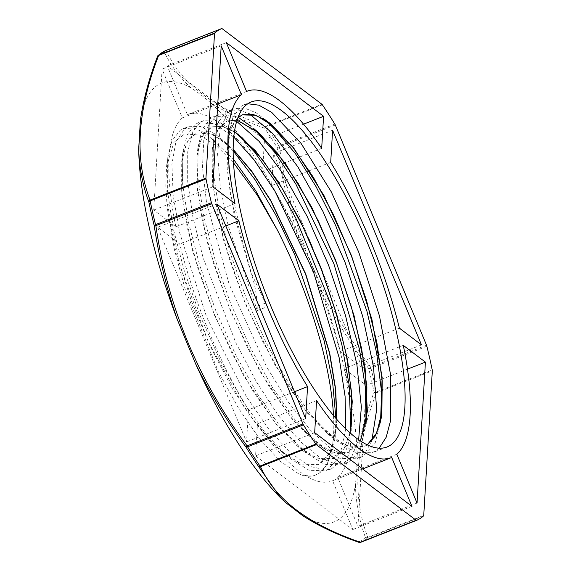 <?xml version="1.0" encoding="UTF-8"?>
<svg xmlns="http://www.w3.org/2000/svg" width="571" height="571" viewBox="0 0 571 571"><rect width="100%" height="100%" fill="white"/><g stroke="black" fill="none" stroke-linecap="round" stroke-linejoin="round"><path stroke-width="0.43" stroke-dasharray="2.85 2.14" d="M269.598 123.172L256.201 112.822L244.224 107.955L234.096 108.69L231.219 110.16L227.865 112.979L220.192 128.803L217.587 153.949L220.299 186.945L228.15 225.673L257.3 310.617A363.777 324.128 -60.5 0 0 257.178 306.356C256.85 294.764 254.716 283.337 250.769 272.074L265.429 303.115A386.196 344.099 -60.5 0 0 267.492 306.613L248.97 257.928L235.716 210.685L228.743 168.638L228.55 135.177L233.061 116.805L241.419 106.163L244.288 104.693L247.843 103.751M333.5 415.652A185.397 56.636 -111.5 0 1 315.713 475.022A185.397 56.636 -111.5 0 1 303.051 475.5L316.22 474.801L326.79 465.715L335.049 438.535L335.926 418.507M233.232 150.944L220.392 138.211L215.231 134.106L200.478 126.469L188.223 126.705L184.911 128.475L175.925 141.558L171.907 164.284L173.177 195.346L179.658 232.725L206.588 317.076L246.444 396.738L268.356 428.528L289.854 452.253L309.639 466.35L326.562 470.04L331.515 468.812L341.365 460.704L347.967 445.666L350.751 428.286M239.099 135.263L235.759 132.286L217.415 120.945L203.526 120.717L200.649 122.194L192.948 131.416L187.702 151.95L187.659 181.121L192.919 217.187L203.133 257.864L235.902 342.914L256.507 381.985L278.313 415.495L300.025 441.297L320.352 457.885L334.663 463.688L346.804 462.803L352.121 459.669L360.843 446.893L365.64 426.516L366.061 422.097M254.438 129.282L253.331 128.211M238.136 117.298L221.484 113.886L215.938 116.177L208.394 125.135L203.776 140.088L202.477 167.339L206.445 201.898L229.135 284.215L266.628 366.925L288.262 401.97L310.124 429.849L330.894 448.749L349.359 457.585L362.085 456.779L375.097 443.289L380.9 420.584L381.328 416.159M303.051 475.515L298.854 473.959L280.14 461.197L259.577 438.813L238.635 408.393L218.4 371.721L185.261 289.547L174.326 249.27L167.945 212.419A176.646 53.959 -111.5 0 1 166.761 201.106L165.811 185.832L166.561 166.525L173.898 142.415L184.754 133.899L199.329 135.099L215.617 145.034L233.61 162.863M250.776 272.067L234.153 215.41L226.88 166.532L229.756 131.573L234.881 120.731L242.489 114.785M367.239 444.923L363.877 446.665L352.371 447.571L338.789 442.09L307.541 413.247L274.73 364.562L245.223 303.515L223.368 239.485L212.326 182.249L213.647 140.566L218.929 127.711L226.994 120.866L237.086 120.274M360.394 441.026L348.595 452.689L337.076 453.56L323.507 448.114L292.245 419.242L259.441 370.55L229.935 309.525L208.072 245.487L197.031 188.237L198.373 146.583L203.633 133.7L211.72 126.898L222.09 126.334L234.481 131.958M349.916 432.868L343.521 449.777L333.314 458.706L321.794 459.576L308.212 454.102L276.964 425.245L244.152 376.582L214.639 315.535L192.784 251.49L181.756 194.261L183.084 152.593L188.351 139.717L196.424 132.886L210.142 133.329L226.93 143.799L233.239 149.659M336.797 419.499L336.034 429.999L329.838 453.039L318.018 464.694L300.731 463.959L279.604 450.162L256.293 424.51L232.583 389.008L210.314 346.54L191.192 300.489L176.717 254.566L167.945 212.419M257.3 310.617L267.492 306.613M250.976 271.989L231.169 199.722L227.222 168.823L227.565 143.706L231.305 127.583L238.071 117.455M367.296 444.952L364.091 446.608L347.503 446.087L327.326 433.51L305.863 410.842L283.83 379.465L262.689 341.479L243.846 299.547L228.536 256.515L217.772 215.374L212.234 178.923L212.276 149.716L217.423 130.481L227.208 120.809L237.129 120.153M360.515 441.105L348.802 452.617L332.215 452.096L312.037 439.527L290.575 416.859L268.548 385.482L247.407 347.489L228.557 305.556L213.247 262.524L202.484 221.384L196.945 184.933L196.995 155.726L202.141 136.49L211.92 126.812L222.226 126.241L234.517 131.758M350.073 433.004L343.678 449.77L333.514 458.627L316.934 458.106L296.756 445.537L275.293 422.868L253.26 391.492L232.119 353.506L213.269 311.566L197.959 268.534L187.195 227.394L181.664 190.942L181.706 161.736L186.853 142.5L196.631 132.822L212.947 134.285L233.239 149.381M336.976 419.714L331.515 449.77L325.784 459.22L318.225 464.637L301.645 464.116L281.474 451.547L263.088 432.632L244.131 407.087L208.208 341.458L180.65 267.863L166.761 201.106M379.137 448.228L372.285 452.789L354.948 452.246L333.857 439.099L311.366 415.338L288.276 382.434L266.115 342.571L246.351 298.562L230.299 253.388L219.007 210.178L213.211 171.885L213.261 141.18L217.772 122.815L226.13 112.173L229 110.695L238.393 109.825L249.42 113.857M371.828 440.841L365.568 452.353L356.996 458.798L339.666 458.256L318.575 445.109L296.085 421.348L272.988 388.444L250.826 348.588L231.062 304.571L215.01 259.398L203.726 216.188L197.923 177.895L197.973 147.19L202.484 128.825L210.842 118.183L213.711 116.705L224.239 116.034L236.744 121.409M358.617 439.813L351.964 456.115L341.715 464.808L324.378 464.266L303.287 451.126L280.796 427.365L257.707 394.454L235.545 354.598L215.781 310.581L199.722 265.401L188.437 222.198L182.634 183.905L182.684 153.199L187.195 134.827L195.553 124.185L198.422 122.715L214.275 123.679L233.86 137.133M345.755 428.978L339.617 456.871L326.426 470.818L309.089 470.276L288.005 457.135L265.515 433.375L242.418 400.471L220.256 360.608L200.492 316.598L184.433 271.418L173.149 228.207L167.346 189.915L167.396 159.209L171.914 140.837L180.265 130.195L183.134 128.725L193.312 127.983L205.36 132.929L233.411 159.102M322.394 104.821L266.521 126.783A264.509 80.804 -111.5 0 1 278.955 146.048A2.298 1.113 -31.7 0 0 277.106 147.418C281.946 179.408 289.683 210.77 300.325 241.519A235.759 72.017 68.5 0 0 210.892 103.001C226.302 112.637 244.245 121.052 264.723 128.247A2.298 1.299 145.9 0 1 266.521 126.783A2.298 0.699 68.5 0 0 266.036 126.234L321.908 104.272M335.298 125.006L279.426 146.968L277.106 147.418A263.331 80.44 68.5 0 0 264.723 128.247A2.298 1.727 109.6 0 1 266.036 126.234C214.104 108.369 180.843 83.166 166.24 50.626A2.298 2.07 -25.6 0 0 164.505 52.311A2.298 2.191 66.9 0 1 165.733 50.562M191.121 88.034C179.323 77.021 170.451 65.115 164.505 52.311A263.331 80.44 68.5 0 0 157.482 56.786A2.298 2.177 48.6 0 1 157.675 56.058M210.892 103.001C203.997 97.006 197.416 92.017 191.128 88.027A235.759 72.017 68.5 0 0 140.387 120.345C143.35 99.911 149.045 78.727 157.482 56.786A2.298 1.599 20.6 0 1 157.546 56.315M303.701 516.334L304.65 516.912A235.759 72.017 68.5 0 0 355.39 484.593C356.454 475.672 357.018 466.129 357.089 455.958A235.759 72.017 68.5 0 0 318.39 285.129L300.325 241.519M279.654 496.884A235.759 72.017 68.5 0 0 284.893 501.938M138.689 148.981A235.759 72.017 68.5 0 0 138.703 149.602M359.038 542.371A2.298 1.727 109.6 0 1 358.438 541.943A2.298 2.191 -113.1 0 0 359.473 542.45M304.657 516.905C320.06 526.512 337.989 534.863 358.438 541.943A263.331 80.44 68.5 0 0 365.469 537.475A2.298 2.177 -131.4 0 0 367.717 537.853A2.298 0.699 68.5 0 0 367.867 537.397L423.739 515.435M355.39 484.601C356.019 503.601 359.38 521.223 365.469 537.475A2.298 1.941 160 0 0 367.867 537.397C352.057 496.52 354.919 448.314 376.439 392.777A2.298 1.599 20.6 0 1 374.076 392.234A2.298 1.078 168.4 0 0 376.36 391.963A2.298 0.699 -111.5 0 1 376.439 392.777L432.318 370.815M357.096 455.958C360.037 435.495 365.697 414.253 374.076 392.234A263.331 80.44 68.5 0 0 368.716 368.588C349.402 342.322 332.629 314.5 318.397 285.122M246.551 91.439L187.438 114.678L167.21 65.843L264.473 139.531L262.567 171.6A196.902 60.148 68.5 0 0 187.987 114.45A196.902 60.148 68.5 0 0 187.438 114.678M226.323 42.611L167.21 65.843M321.68 148.367L300.225 156.804M300.018 156.882L284.936 162.806M284.722 162.892L269.648 168.816M269.441 168.902L262.567 171.6M303.565 124.164L264.473 139.531M403.276 345.355L379.294 354.784M379.08 354.862L364.005 360.793M363.798 360.872L348.717 366.796M348.517 366.882L344.163 368.588L349.381 372.542M349.623 372.727L366.297 385.354L357.938 526.305L337.711 477.47A196.902 60.148 68.5 0 0 351.222 426.351M407.473 369.166L382.263 379.08M382.063 379.158L366.975 385.082M366.768 385.168L366.297 385.354M396.824 454.238L337.711 477.47M351.201 425.038A196.902 60.148 68.5 0 0 344.163 368.588M417.051 503.072L357.938 526.305M294.5 391.742L248.449 409.842L246.551 441.911L157.639 227.272L179.772 244.038A196.902 60.148 68.5 0 0 248.449 409.842M305.663 418.679L246.551 441.911M225.823 225.938L179.772 244.038M216.752 204.04L157.639 227.272M234.981 203.583L175.868 226.815L153.742 210.049L162.093 69.098L182.32 117.933A196.902 60.148 68.5 0 0 175.868 226.815M212.855 186.817L153.742 210.049M217.758 104.008L182.32 117.933M221.205 45.866L162.093 69.098M330.702 162.328L271.589 185.561L272.331 173.049M272.346 172.692L273.488 153.492L308.918 239.035M332.6 130.259L273.488 153.492M399.379 328.132L340.266 351.365A196.902 60.148 68.5 0 0 271.589 185.561M421.505 344.898L362.392 368.131L346.875 356.375M346.618 356.183L340.266 351.365M312.687 248.128L318.682 262.596M322.479 271.775L362.392 368.131M391.706 457.492L332.6 480.725L352.828 529.56L255.565 455.872L257.464 423.803A196.902 60.148 68.5 0 0 332.044 480.953A196.902 60.148 68.5 0 0 332.6 480.725M411.934 506.327L352.828 529.56M316.577 400.571L257.464 423.803M314.678 432.64L255.565 455.872M265.429 303.115L257.178 306.356M426.523 345.234L370.643 367.196A2.298 0.699 -111.5 0 1 370.979 368.209A2.298 0.878 -13.8 0 1 368.716 368.588L370.643 367.196C321.58 301.138 291.167 227.729 279.426 146.968A2.298 0.699 68.5 0 0 278.955 146.048L334.834 124.085M222.112 28.664L166.24 50.626A2.298 0.699 -111.5 0 0 165.861 50.512M423.589 515.891L367.717 537.853A264.509 80.804 -111.5 0 1 360.658 542.343M426.858 346.247L370.979 368.209A264.509 80.804 -111.5 0 1 376.36 391.963L432.24 370.001M335.049 438.535L336.034 429.999M220.392 138.211L226.93 143.799M350.323 432.718L350.587 430.391M235.759 132.286L237.871 134.092M365.64 426.516L365.897 424.267M380.9 420.584L381.142 418.472M266.25 120.188L268.513 122.123M227.565 143.706L228.55 135.177M327.333 433.517L333.857 439.099M212.284 149.716L213.261 141.18M312.044 439.527L318.575 445.109M196.995 155.726L197.973 147.19M296.756 445.537L303.287 451.126M181.706 161.729L182.684 153.199M281.474 451.547L288.005 457.135M166.561 166.525L167.396 159.209M188.23 126.712L183.134 128.718M316.227 474.815L315.713 475.022M203.519 120.702L198.422 122.708M331.515 468.805L326.419 470.811M218.807 114.692L213.711 116.698M346.804 462.796L341.708 464.801M234.089 108.683L229 110.688M362.093 456.786L356.996 458.791M251.311 101.916L244.281 104.679M386.952 447.014L372.285 452.782M246.544 91.431L187.987 114.45M362.599 468.948L332.044 480.953"/><path stroke-width="0.86" d="M335.926 418.507L332.565 381.699L324.214 341.03L294.836 254.937L275.707 214.81L255.201 179.929L233.232 150.944M350.751 428.286L349.152 384.918L341.958 345.212L330.131 302.437L295.814 218.136L275.522 181.799L254.83 152.35L239.099 135.263M366.061 422.097L365.404 387.78L359.452 349.231L333.821 263.581L295.828 184.033L275.108 152.764L254.438 129.282M251.097 126.305L238.136 117.298M381.328 416.159L381.385 390.321L376.639 353.006L366.989 311.416L335.705 225.609L316.077 186.688L295.421 153.628L269.598 123.172M242.29 114.871L256.001 115.292L272.788 125.777L292.723 147.111L313.493 177.545L333.657 215.017L351.757 256.971L366.546 300.56L376.924 342.793L382.192 380.836L381.885 412.041L376.767 432.811L367.239 444.923M237.086 120.274L257.635 131.887L277.549 153.278L298.305 183.698L318.418 221.155L336.512 263.06L351.258 306.584L361.643 348.781L366.889 386.767L366.618 417.986L360.394 441.026M234.481 131.958L242.29 137.875L262.225 159.216L283.002 189.708L303.151 227.179L321.245 269.155L336.012 312.737L346.383 354.969L351.622 392.976L351.301 424.174L349.916 432.868M233.239 149.659L251.804 171.65L270.775 200.878L305.535 274.059L329.424 352.821L335.391 388.708L336.797 419.499M238.071 117.455L242.497 114.8L252.817 114.229L265.13 119.76L293.772 148.103L324.085 195.732L351.508 255.715L371.892 319.339L382.127 377.374L380.564 421.384L375.318 435.994L367.296 444.952M237.129 120.153L259.527 133.307L285.386 163.456L311.745 207.309L335.541 259.976L354.049 315.62L365.105 368.088L367.367 411.505L360.515 441.105M234.517 131.758L255.622 150.93L278.313 181.721L300.667 221.598L320.774 267.328L336.94 315.135L347.753 361.122L352.271 401.499L350.073 433.004M233.239 149.381L251.84 171.336L270.868 200.614L305.735 273.98L329.667 352.942L335.627 388.908L336.976 419.714M233.61 162.863L257.157 194.954L277.328 229.97A185.397 56.636 -111.5 0 1 333.5 415.652M247.843 103.751L258.906 105.178L271.746 112.43L300.896 143.135L331.28 191.849L358.716 252.089L379.451 315.863L390.593 374.74L390.521 420.906L386.196 437.215L379.137 448.228M249.42 113.857L272.645 133.414L297.969 166.996L322.986 211.506L345.255 262.846L362.656 316.213L373.498 366.682L376.66 409.535L371.828 440.841M236.744 121.409L259.141 141.401L283.287 173.941L307.098 216.309L328.475 264.958L345.576 315.777L356.882 364.512L361.364 407.03L358.617 439.813M233.86 137.133L254.095 159.923L274.972 191.271L313.308 271.282L339.124 357.567L345.091 396.374L345.755 428.978M233.411 159.102L255.622 190.586L277.328 229.97M157.675 56.058A2.298 2.177 48.6 0 1 158.21 55.358A2.298 2.298 0 0 0 157.553 56.301A2.298 1.599 20.6 0 1 157.553 56.301A2.298 1.599 20.6 0 1 158.645 55.458L214.518 33.496A2.298 0.699 -111.5 0 1 214.667 33.047A264.509 80.804 -111.5 0 1 221.726 28.55A2.298 0.699 -111.5 0 1 221.734 28.55A2.298 0.699 -111.5 0 1 222.112 28.664L321.908 104.272A2.298 0.699 -111.5 0 1 322.394 104.821A264.509 80.804 -111.5 0 1 334.834 124.085A2.298 0.699 -111.5 0 1 335.298 125.006L426.523 345.234A2.298 0.699 -111.5 0 1 426.858 346.247A264.509 80.804 -111.5 0 1 432.24 370.001A2.298 0.699 -111.5 0 1 432.318 370.815L423.739 515.435A2.298 0.699 -111.5 0 1 423.589 515.891A264.509 80.804 -111.5 0 1 416.53 520.381A2.298 0.699 -111.5 0 1 416.53 520.388A2.298 0.699 -111.5 0 1 416.145 520.274L360.272 542.236A2.298 1.727 109.6 0 1 359.038 542.371C337.532 534.906 318.796 526.048 302.851 515.784L303.701 516.334M214.518 33.496L205.945 178.123L150.066 200.086A2.298 1.941 160 0 0 148.874 202.027A2.298 1.078 -11.6 0 1 150.152 200.899A2.298 0.699 -111.5 0 1 150.066 200.086C134.264 159.202 137.119 110.995 158.645 55.458A2.298 0.699 68.5 0 1 158.795 55.009A264.509 80.804 -111.5 0 1 165.854 50.512L165.854 50.512A2.298 0.699 -111.5 0 1 165.861 50.512M211.406 202.691L155.526 224.653A2.298 0.699 68.5 0 0 155.862 225.659L211.741 203.697A2.298 0.699 -111.5 0 1 211.406 202.691A264.509 80.804 -111.5 0 1 206.024 178.937A2.298 0.699 -111.5 0 1 205.945 178.123M211.741 203.697L302.958 423.925L247.086 445.887C198.009 379.808 167.603 306.399 155.862 225.659L154.227 225.673A2.298 0.878 -13.8 0 1 155.526 224.653A264.509 80.804 -111.5 0 1 150.152 200.899L206.024 178.937M302.844 515.784L285.25 502.273L280.604 497.833L258.22 466.022A2.298 2.07 -25.6 0 0 260.476 466.628L316.348 444.666A2.298 0.699 -111.5 0 1 315.863 444.11A264.509 80.804 -111.5 0 1 303.429 424.853A2.298 0.699 -111.5 0 1 302.958 423.925M316.348 444.666L416.145 520.274M246.551 91.439L226.323 42.611L323.586 116.298L321.68 148.367A196.902 60.148 68.5 0 0 247.1 91.217A196.902 60.148 68.5 0 0 246.551 91.439M403.276 345.355L425.409 362.121L417.051 503.072L396.824 454.238A196.902 60.148 68.5 0 0 403.276 345.355M307.562 386.61L305.663 418.679L216.752 204.04L238.885 220.799A196.902 60.148 68.5 0 0 307.562 386.61L294.5 391.742M234.981 203.583L212.855 186.817L221.205 45.866L241.433 94.7A196.902 60.148 68.5 0 0 234.981 203.583M330.702 162.328L332.6 130.259L421.505 344.898L399.379 328.132A196.902 60.148 68.5 0 0 330.702 162.328M391.706 457.492L411.934 506.327L314.678 432.64L316.577 400.571A196.902 60.148 68.5 0 0 391.156 457.721A196.902 60.148 68.5 0 0 391.706 457.492M248.292 103.458A185.397 56.636 -111.5 0 1 251.311 101.916A185.397 56.636 -111.5 0 1 371.842 253.752A185.397 56.636 -111.5 0 1 386.952 447.014A185.397 56.636 -111.5 0 1 268.463 300.31A185.397 56.636 -111.5 0 1 248.292 103.458M165.733 50.562A2.298 2.191 66.9 0 1 165.854 50.512L221.726 28.55L165.854 50.512A2.298 2.298 0 0 0 165.79 50.541L158.181 55.38M158.21 55.358A2.298 2.177 48.6 0 1 158.795 55.009L214.667 33.047M140.387 120.345L138.689 148.981C139.338 168.01 142.729 185.689 148.874 202.027A263.331 80.44 68.5 0 0 154.227 225.673C159.002 257.657 166.725 289.04 177.395 319.81L195.453 363.42C209.707 392.748 226.501 420.549 245.837 446.843A2.298 1.113 -31.7 0 0 247.55 446.815A2.298 0.699 -111.5 0 1 247.086 445.887L245.837 446.843A263.331 80.44 68.5 0 0 258.22 466.015A2.298 1.299 -34.1 0 0 259.991 466.072A2.298 0.699 68.5 0 0 260.476 466.628C275.079 499.168 308.34 524.371 360.272 542.236A2.298 0.699 -111.5 0 0 360.651 542.35A2.298 0.699 -111.5 0 1 360.651 542.35L416.523 520.388M195.546 363.634A235.759 72.017 68.5 0 0 279.654 496.884L280.597 497.833M138.703 149.602A235.759 72.017 68.5 0 0 177.388 319.81M359.473 542.45A2.298 2.191 -113.1 0 0 360.644 542.35A2.298 2.298 0 0 1 359.038 542.371M323.586 116.298L303.565 124.164M425.409 362.121L407.473 369.166M351.222 426.351A196.902 60.148 68.5 0 0 351.201 425.038M238.885 220.799L225.823 225.938M241.433 94.7L217.758 104.008M272.331 173.049L272.346 172.692M308.918 239.035L312.687 248.128M318.682 262.596L322.479 271.775M315.863 444.11L259.991 466.072A264.509 80.804 -111.5 0 1 247.55 446.815L303.429 424.853M350.587 430.391L351.301 424.174M237.871 134.092L242.29 137.868M365.897 424.267L366.618 417.986M253.331 128.211L257.628 131.887M381.142 418.472L381.885 412.048M268.513 122.123L272.781 125.77M140.259 121.309C143.171 100.417 148.931 78.748 157.553 56.301M285.25 502.273L280.853 498.083M416.53 520.388L360.651 542.35M247.1 91.217L246.544 91.431M391.156 457.721L362.599 468.948"/></g></svg>
